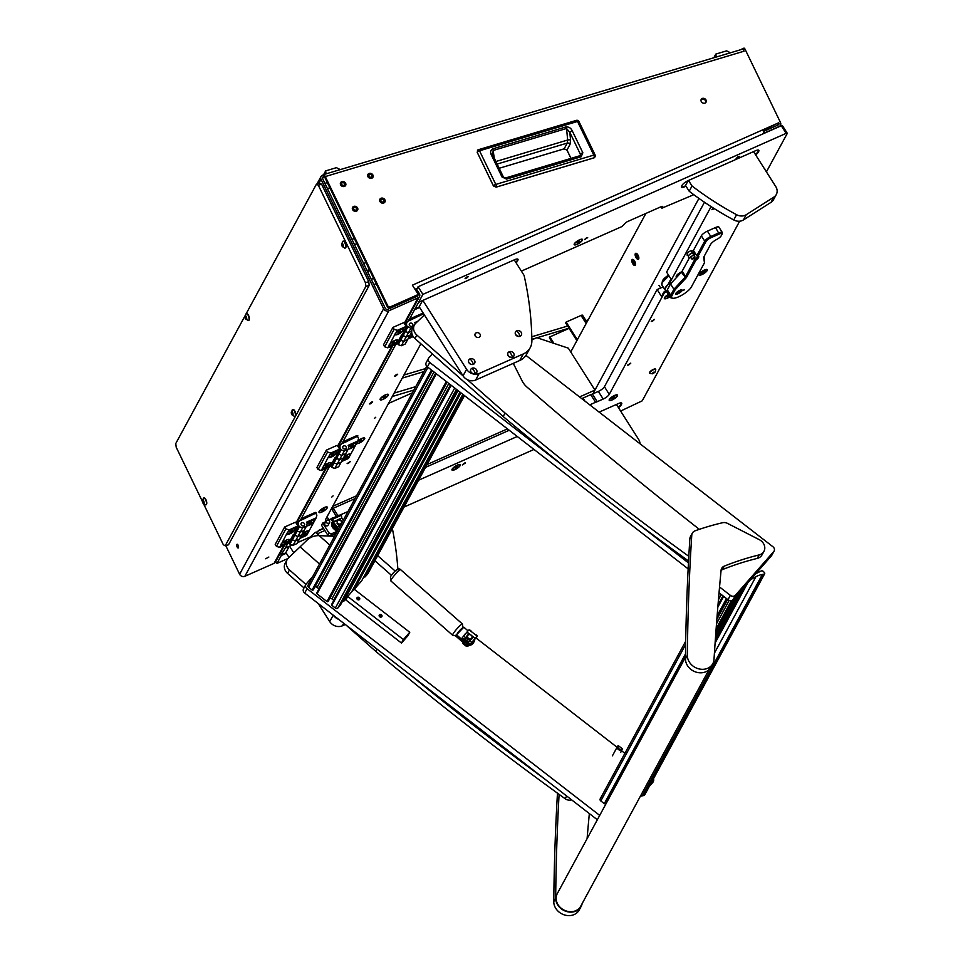 <?xml version="1.0" encoding="UTF-8"?>
<svg xmlns="http://www.w3.org/2000/svg" width="963" height="963" viewBox="0 0 963 963"><rect width="100%" height="100%" fill="white"/><g stroke="black" fill="none" stroke-linecap="round" stroke-linejoin="round"><path stroke-width="1.44" d="M383.033 201.941A1.553 1.324 28.5 0 0 381.757 199.305A1.553 1.324 28.5 0 0 383.033 201.941M381.216 198.185A2.877 2.444 28.5 0 0 383.575 203.061A2.877 2.444 28.5 0 0 381.216 198.185A2.829 2.408 28.5 0 0 383.551 203.012A2.829 2.408 28.5 0 0 381.24 198.222M355.72 210.115A1.553 1.324 28.5 0 0 354.444 207.478A1.553 1.324 28.5 0 0 355.72 210.115M353.903 206.359A2.877 2.444 28.5 0 0 356.262 211.234A2.877 2.444 28.5 0 0 353.903 206.359A2.829 2.408 28.5 0 0 356.238 211.198A2.829 2.408 28.5 0 0 353.927 206.395M343.743 185.353A1.553 1.324 28.5 0 0 342.479 182.717A1.553 1.324 28.5 0 0 343.743 185.353M341.937 181.598A2.877 2.444 28.5 0 0 344.285 186.473A2.877 2.444 28.5 0 0 341.937 181.598M371.068 177.168A1.553 1.324 28.5 0 0 369.792 174.532A1.553 1.324 28.5 0 0 371.068 177.168M369.25 173.412A2.877 2.444 28.5 0 0 371.598 178.287A2.877 2.444 28.5 0 0 369.25 173.412M373.776 284.482L375.209 284.061A2.877 1.156 -106.7 0 0 375.57 283.736A2.877 1.156 -106.7 0 0 375.763 282.833M373.68 278.524A2.877 1.156 -106.7 0 0 373.56 278.548L371.236 279.234M354.468 244.542L355.901 244.108A2.877 1.156 -106.7 0 0 356.25 243.795A2.877 1.156 -106.7 0 0 356.454 242.893M354.372 238.583A2.877 1.156 -106.7 0 0 354.252 238.595L351.928 239.293M327.432 188.616L328.865 188.194A2.877 1.156 -106.7 0 0 329.226 187.869A2.877 1.156 -106.7 0 0 329.418 186.966M327.336 182.657A2.877 1.156 -106.7 0 0 327.215 182.681L324.892 183.367M268.858 557.035L265.632 558.781L268.858 557.035M238.439 547.754A1.938 0.782 -106.7 0 0 238.27 545.552A1.938 0.782 -106.7 0 0 237.091 544.264A1.938 0.782 -106.7 0 0 236.862 544.48A1.938 0.782 -106.7 0 0 237.018 546.683A1.938 0.782 -106.7 0 0 238.198 547.971A1.938 0.782 -106.7 0 0 238.439 547.754M704.808 103.173A2.829 2.408 28.5 0 0 702.496 98.382A2.829 2.408 28.5 0 0 704.808 103.173M705.855 102.535A2.829 2.408 28.5 0 0 700.98 99.899M344.273 186.425A2.829 2.408 28.5 0 0 341.949 181.634A2.829 2.408 28.5 0 0 344.273 186.425M371.586 178.251A2.829 2.408 28.5 0 0 369.262 173.46A2.829 2.408 28.5 0 0 371.586 178.251M325.289 176.566A3.78 1.517 -106.7 0 0 323.255 174.7L742.076 49.306A3.78 1.517 73.3 0 1 744.098 51.183L325.289 176.566L387.764 305.801A1.89 1.601 28.5 0 0 390.388 306.836L418.267 294.473L412.369 285.168L778.718 122.77L762.961 130.426M322.581 178.528L323.568 176.711A1.89 0.758 -106.7 0 1 323.797 176.506A1.89 0.758 -106.7 0 1 324.82 177.433L387.295 306.679A1.89 1.601 28.5 0 0 389.919 307.715L418.267 294.473M778.718 122.77L778.802 122.963A1.89 1.601 -151.5 0 1 778.116 124.985L763.695 131.377L764.514 133.171M764.658 132.906L779.091 126.514A3.78 3.214 28.5 0 0 780.463 122.47L744.989 49.089L743.328 49.582L744.098 51.183M404.243 323.339L418.074 297.844A3.78 3.214 28.5 0 0 419.242 293.414L416.341 288.84L415.053 289.406M225.763 545.624L239.606 574.249A3.78 3.214 -151.5 0 0 244.843 576.307L274.082 563.355L283.736 545.552M417.966 295.039A1.89 1.601 28.5 0 1 417.111 296.315L387.884 309.279A1.89 1.601 28.5 0 1 385.26 308.244L322.689 178.805A1.89 1.601 28.5 0 1 323.568 176.711L322.798 175.11A3.78 3.214 28.5 0 0 321.028 179.299L318.777 183.452M418.074 297.844L388.847 310.796A3.78 3.214 28.5 0 1 383.599 308.738L321.028 179.299M743.328 49.582A1.89 0.758 -106.7 0 0 742.317 48.644A1.89 0.758 -106.7 0 0 742.088 48.86L741.787 49.39M743.737 48.355A1.89 0.758 73.3 0 1 743.966 48.15A1.89 0.758 73.3 0 1 744.989 49.089M762.648 129.897A3.78 1.661 66.1 0 1 763.852 133.46M284.651 545.142L275.454 562.103A3.78 3.214 -151.5 0 1 274.082 563.355M397.382 305.066L397.851 304.188M246.143 313.782L316.454 184.15L319.764 183.163L321.63 184.246L368.745 281.714L369.19 285.409L365.88 286.408L225.198 545.792L223.32 544.709L203.602 503.914M202.35 501.326L176.205 447.241L175.76 443.534L244.987 315.9M321.63 184.246L318.32 185.233L365.434 282.701L368.745 281.714M225.198 545.792L228.508 544.805L369.19 285.409M365.88 286.408L365.434 282.701M318.32 185.233L316.454 184.15M496.089 187.123L493.489 185.943M594.111 157.8L595.206 155.38L595.363 156.536A2.167 2.167 0 0 0 595.194 155.151A2.167 0.734 154.2 0 0 593.786 155.091L495.789 184.427A2.167 0.734 154.2 0 0 493.441 185.847L477.179 152.214L478.19 149.831A2.167 0.867 73.3 0 1 478.358 149.722A2.167 0.867 73.3 0 1 479.526 150.794L577.523 121.458L593.786 155.091A2.167 0.867 -106.7 0 1 594.207 157.751L496.198 187.099A2.167 0.867 -106.7 0 0 495.789 184.427L479.526 150.794A2.167 0.734 -25.8 0 0 477.179 152.214L478.19 149.831M505.154 178.263A2.167 0.867 73.3 0 1 505.419 178.011A2.167 0.867 73.3 0 1 506.586 179.094L502.012 176.987A2.167 0.734 -25.8 0 1 503.42 177.048L492.815 155.115L493.14 150.469L566.557 128.488L569.819 132.388L580.424 154.309L580.075 155.669M502.012 176.987L491.407 155.055C490.035 152.347 490.456 150.288 492.671 148.868L566.088 126.887C568.94 126.803 570.999 128.115 572.251 130.848L582.844 152.768L581.195 156.752A2.167 0.867 -106.7 0 0 580.027 155.681L505.419 178.011L503.42 177.048M582.844 152.768A2.167 0.734 154.2 0 0 580.424 154.309M572.251 130.848A2.167 0.734 154.2 0 0 569.819 132.388L570.565 140.08A2.167 0.758 -5.5 0 0 567.664 140.02L566.557 128.488A2.167 0.867 73.3 0 0 566.088 126.887M492.671 148.868A2.167 0.867 73.3 0 1 493.14 150.469L494.248 158.064M491.407 155.055A2.167 0.734 -25.8 0 1 492.815 155.115M492.635 154.959L492.334 153.574M567.014 150.156L564.198 148.808L499.183 168.272L564.162 148.844L567.255 143.078A2.167 1.782 -151.9 0 1 570.036 144.342L570.565 140.08M497.149 164.059L567.255 143.078L567.664 140.02L495.909 161.507M730.46 52.784L726.584 50.858L715.822 54.084L713.824 57.768M715.822 54.084L716.207 57.058M340.288 169.596L336.412 167.67L325.65 170.896L323.652 174.58M325.65 170.896L326.036 173.858M586.924 322.124L582.579 315.274A2.588 0.746 147.6 0 0 581.038 315.455L566.124 322.075L577.355 339.77M553.918 343.358L549.837 336.918L549.355 337.796L552.618 342.924M549.837 336.918L569.097 328.383M566.124 322.075L565.654 322.942L576.885 340.637M202.567 501.422L203.939 503.493L203.133 500.327L202.567 501.422M202.459 500.315A1.866 0.746 73.3 0 1 203.699 501.025A1.866 0.746 73.3 0 1 204 503.468A1.866 0.746 73.3 0 1 202.832 502.903A1.866 0.746 73.3 0 1 202.35 501.266A1.866 0.746 73.3 0 1 202.459 500.315M203.265 498.401A3.587 1.445 73.3 0 1 203.434 498.172A3.587 1.445 73.3 0 1 203.711 498.003A3.587 1.445 73.3 0 1 205.901 500.387A3.587 1.445 73.3 0 1 206.202 504.48A3.587 1.445 73.3 0 1 205.769 504.877A3.587 1.445 73.3 0 1 205.444 504.889L202.832 502.903M205.913 504.805A3.587 1.445 -106.7 0 0 206.082 504.781A3.587 1.445 -106.7 0 0 206.515 504.383A3.587 1.445 -106.7 0 0 206.214 500.291A3.587 1.445 -106.7 0 0 204.024 497.907A3.587 1.445 -106.7 0 0 203.867 497.979M291.512 412.983L292.872 415.053L292.078 411.887L291.512 412.983M291.404 411.875A1.866 0.746 73.3 0 1 292.644 412.585A1.866 0.746 73.3 0 1 292.933 415.029A1.866 0.746 73.3 0 1 291.777 414.451A1.866 0.746 73.3 0 1 291.283 412.826A1.866 0.746 73.3 0 1 291.404 411.875M292.21 409.961A3.587 1.445 73.3 0 1 292.379 409.732A3.587 1.445 73.3 0 1 292.656 409.564A3.587 1.445 73.3 0 1 294.834 411.947A3.587 1.445 73.3 0 1 295.147 416.04A3.587 1.445 73.3 0 1 294.702 416.437A3.587 1.445 73.3 0 1 294.389 416.437L291.777 414.451M294.859 416.365A3.587 1.445 -106.7 0 0 295.027 416.341A3.587 1.445 -106.7 0 0 295.46 415.944A3.587 1.445 -106.7 0 0 295.16 411.851A3.587 1.445 -106.7 0 0 292.969 409.468A3.587 1.445 -106.7 0 0 292.812 409.54M245.168 317.116L246.528 319.186L245.734 316.02L245.168 317.116M245.059 316.008A1.866 0.746 73.3 0 1 246.299 316.719A1.866 0.746 73.3 0 1 246.588 319.162A1.866 0.746 73.3 0 1 245.433 318.584A1.866 0.746 73.3 0 1 244.939 316.959A1.866 0.746 73.3 0 1 245.059 316.008M245.866 314.094A3.587 1.445 73.3 0 1 246.034 313.866A3.587 1.445 73.3 0 1 246.311 313.697A3.587 1.445 73.3 0 1 248.502 316.081A3.587 1.445 73.3 0 1 248.803 320.173A3.587 1.445 73.3 0 1 248.358 320.571A3.587 1.445 73.3 0 1 248.045 320.571L245.433 318.584M248.514 320.498A3.587 1.445 -106.7 0 0 248.683 320.474A3.587 1.445 -106.7 0 0 249.116 320.077A3.587 1.445 -106.7 0 0 248.815 315.984A3.587 1.445 -106.7 0 0 246.624 313.601A3.587 1.445 -106.7 0 0 246.468 313.673M341.829 244.65L343.201 246.721L342.407 243.555L341.829 244.65M341.733 243.543A1.866 0.746 73.3 0 1 342.96 244.253A1.866 0.746 73.3 0 1 343.261 246.709A1.866 0.746 73.3 0 1 342.094 246.131A1.866 0.746 73.3 0 1 341.612 244.506A1.866 0.746 73.3 0 1 341.733 243.543M342.539 241.629A3.587 1.445 73.3 0 1 342.696 241.4A3.587 1.445 73.3 0 1 342.972 241.232A3.587 1.445 73.3 0 1 345.163 243.615A3.587 1.445 73.3 0 1 345.464 247.708A3.587 1.445 73.3 0 1 345.031 248.105A3.587 1.445 73.3 0 1 344.706 248.117L342.094 246.131M345.175 248.033A3.587 1.445 -106.7 0 0 345.344 248.009A3.587 1.445 -106.7 0 0 345.789 247.611A3.587 1.445 -106.7 0 0 345.476 243.519A3.587 1.445 -106.7 0 0 343.285 241.135A3.587 1.445 -106.7 0 0 343.141 241.207M701.858 274.624A4.959 1.432 147.6 0 0 707.287 269.676A4.959 1.432 147.6 0 0 704.35 270.037A4.959 1.432 147.6 0 0 698.921 274.985A4.959 1.432 147.6 0 0 701.858 274.624M331.802 497.04L333.102 495.861L331.802 497.04M374.438 418.436L375.726 417.268L374.438 418.436M737.273 158.353L739.391 156.427L738.248 156.56L736.129 158.498L737.273 158.353M466.212 278.512L468.331 276.586L467.187 276.718L465.069 278.656L466.212 278.512M370.611 403.798L372.681 401.92L371.562 402.053L369.491 403.942L370.611 403.798M652.396 321.341L654.467 319.451L651.277 321.473L652.396 321.341M628.719 365.013L630.789 363.123L627.599 365.146L628.719 365.013M713.414 208.092L711.91 209.693L714.39 208.706M348.245 463.468L350.315 461.578L347.125 463.6L348.245 463.468M395.624 376.124L397.683 374.246L396.563 374.378L394.505 376.268L395.624 376.124M668.466 294.341A4.911 1.42 147.6 0 0 664.35 298.097A4.911 1.42 147.6 0 0 667.299 298.217A4.911 1.42 147.6 0 0 669.959 296.688M681.744 271.783A4.911 1.42 147.6 0 0 681.599 271.843A4.911 1.42 147.6 0 0 676.195 276.261A4.911 1.42 147.6 0 0 676.941 277.007M454.897 469.655A4.911 1.42 147.6 0 0 459.375 466.61A4.911 1.42 147.6 0 0 459.845 464.527A4.911 1.42 147.6 0 0 457.353 465.117A4.911 1.42 147.6 0 0 451.948 469.535A4.911 1.42 147.6 0 0 454.897 469.655M577.114 244.325A4.911 1.42 147.6 0 0 581.592 241.28A4.911 1.42 147.6 0 0 582.061 239.197A4.911 1.42 147.6 0 0 579.57 239.787A4.911 1.42 147.6 0 0 574.165 244.205A4.911 1.42 147.6 0 0 577.114 244.325M321.919 512.027A4.911 1.42 147.6 0 0 326.397 508.982A4.911 1.42 147.6 0 0 326.866 506.887A4.911 1.42 147.6 0 0 324.375 507.489A4.911 1.42 147.6 0 0 318.97 511.907A4.911 1.42 147.6 0 0 321.919 512.027M356.503 443.486A4.911 1.42 147.6 0 0 359.331 443.028A4.911 1.42 147.6 0 0 363.809 439.983A4.911 1.42 147.6 0 0 364.291 437.888A4.911 1.42 147.6 0 0 361.799 438.49A4.911 1.42 147.6 0 0 357.839 441.03L358.561 438.285L357.357 436.383L342.106 443.63A4.719 4.008 28.5 0 0 340.384 445.195A4.719 4.008 28.5 0 0 340.661 449.155L341.143 449.914L338.771 454.283L338.049 453.14L337.267 453.489L339.638 449.119L330.73 453.067L328.479 457.232A5.092 1.469 147.6 0 0 331.549 456.98A5.092 1.469 147.6 0 0 336.207 453.814A5.092 1.469 147.6 0 0 336.689 451.647A5.092 1.469 147.6 0 0 334.113 452.261A5.092 1.469 147.6 0 0 329.442 455.451M383.021 399.356A4.911 1.42 147.6 0 0 387.499 396.311A4.911 1.42 147.6 0 0 387.969 394.228A4.911 1.42 147.6 0 0 385.489 394.818A4.911 1.42 147.6 0 0 380.072 399.236A4.911 1.42 147.6 0 0 383.021 399.356M612.107 399.97A4.911 1.42 147.6 0 0 616.585 396.925A4.911 1.42 147.6 0 0 617.066 394.83A4.911 1.42 147.6 0 0 614.575 395.432A4.911 1.42 147.6 0 0 609.158 399.85A4.911 1.42 147.6 0 0 612.107 399.97M464.347 463.083L465.466 462.95L462.276 464.973L464.347 463.083M586.563 237.753L587.683 237.62L584.493 239.643L586.563 237.753M661.148 206.684L662.05 208.104L662.652 207.009A2.829 0.819 147.6 0 0 662.713 206.527A2.829 0.819 147.6 0 0 661.039 206.732L627.732 221.49A2.829 0.819 147.6 0 0 624.698 223.837L622.086 226.486L521.38 271.121M662.05 208.104L693.793 194.695M704.483 202.254L666.601 272.108L670.958 278.969L668.587 283.339L669.068 284.097L711.091 206.612M669.068 284.097L671.307 283.11M666.878 291.705L664.338 292.836L609.266 394.361A5.658 1.637 -32.4 0 1 603.199 399.043L598.36 391.411A5.658 1.637 147.6 0 0 604.427 386.741L657.127 289.574L661.485 296.435L663.856 292.066L664.338 292.836M581.664 398.574A5.658 1.637 147.6 0 0 582.988 398.08L590.716 394.649A5.658 1.637 147.6 0 0 592.377 394.06L597.216 401.691L603.199 399.043M597.216 401.691A5.658 1.637 -32.4 0 1 595.567 402.281L589.753 404.845M339.518 515.265L348.016 511.497M418.58 480.224L517.263 436.48M333.15 517.938L336.448 516.481A5.658 1.637 147.6 0 0 337.435 516.168M328.214 520.104A5.658 1.637 147.6 0 0 328.925 519.815L331.32 518.756M420.867 343.779L325.699 519.25A5.658 1.637 147.6 0 0 325.566 520.225A5.658 1.637 147.6 0 0 326.421 520.526M618.198 407.229A5.658 1.637 147.6 0 0 620.846 404.568L621.316 403.69A5.658 1.637 147.6 0 0 621.532 402.991M621.135 405.026A5.658 1.637 -32.4 0 1 618.487 407.698M621.604 404.147A5.658 1.637 -32.4 0 0 621.737 403.172A5.658 1.637 -32.4 0 0 618.378 403.593L599.142 412.116M681.383 186.87A5.658 1.637 147.6 0 0 684.537 186.268L685.993 186.208M684.825 186.726A5.658 1.637 -32.4 0 1 681.467 187.147A5.658 1.637 -32.4 0 1 681.599 186.172L682.069 185.293A5.658 1.637 -32.4 0 1 688.136 180.623L755.51 150.746A5.658 1.637 -32.4 0 1 758.868 150.336A5.658 1.637 -32.4 0 1 758.736 151.311L758.447 150.854A5.658 1.637 147.6 0 0 758.663 150.144M755.329 154.393A5.658 1.637 147.6 0 0 757.977 151.721L758.736 151.311M758.266 152.178A5.658 1.637 -32.4 0 1 755.618 154.85M275.791 561.477L276.995 563.379L281.292 555.47L286.336 553.244M276.995 563.379L287.925 558.54M404.015 507.08L534.008 449.444M620.617 411.057L642.249 400.813L739.656 221.201M766.416 171.859L787.192 133.556L786.121 133.363L422.901 294.377L418.062 286.757L416.654 289.345M515.975 262.622A5.658 1.637 147.6 0 0 516.397 261.996L517.865 260.275A5.658 1.637 -32.4 0 0 517.998 259.3A5.658 1.637 -32.4 0 0 514.639 259.709L418.616 302.286L422.901 294.377M516.686 262.454A5.658 1.637 -32.4 0 1 516.264 263.08M423.166 313.023A2.829 0.819 147.6 0 0 422.685 313.216L409.516 319.054L414.584 309.713L419.639 307.474M357.514 436.624L357.742 436.203A2.829 0.819 147.6 0 0 357.803 435.721A2.829 0.819 147.6 0 0 356.129 435.926L342.96 441.764L395.841 344.26M315.828 513.484L316.057 513.062A2.829 0.819 147.6 0 0 316.129 512.581A2.829 0.819 147.6 0 0 314.444 512.785L301.275 518.624L329.286 466.971M292.222 544.986L285.313 548.055L287.6 543.83M310.423 536.921L297.507 542.651M323.448 528.278L318.729 530.372L316.249 533.045M342.972 519.623L343.803 519.25M285.313 548.055L280.991 555.013L286.047 552.774M786.121 133.363L781.282 125.744L418.062 286.757M781.282 125.744L782.401 125.599L787.24 133.231M331.26 509.006L331.609 508.849A5.658 1.637 147.6 0 0 333.27 508.259L354.998 498.629M425.562 467.356L509.234 430.256M592.377 394.06L598.36 391.411M663.122 286.914L657.127 289.574M336.448 516.481L331.609 508.849M418.616 302.286L414.584 309.713M301.275 518.624L299.337 521.212M342.96 441.764L341.022 444.352M409.516 319.054L407.578 321.642M315.346 513.375L315.768 512.605A2.829 0.819 147.6 0 0 315.84 512.436M357.032 436.516L357.454 435.745A2.829 0.819 147.6 0 0 357.526 435.577M590.716 394.649L595.567 402.281M666.95 290.694L663.856 292.066M620.846 404.568L621.316 403.69M516.397 261.996L517.576 259.817A5.658 1.637 147.6 0 0 517.793 259.119M414.295 309.255L419.338 307.016M684.537 186.268L685.704 185.751M757.977 151.721L758.447 150.854M317.224 531.395L316.442 533.213M317.333 531.564L323.52 528.41M343.069 519.743L343.695 519.466M324.868 530.517L317.224 533.899M637.807 254.798A3.274 1.445 -113.9 0 0 636.483 253.413A3.274 1.445 -113.9 0 0 635.123 254.376A3.274 1.445 -113.9 0 0 636.17 257.831A3.274 1.445 -113.9 0 0 638.794 258.638A3.274 1.445 -113.9 0 0 637.807 254.798M634.497 260.913A3.274 1.445 -113.9 0 0 633.16 259.529A3.274 1.445 -113.9 0 0 631.812 260.492A3.274 1.445 -113.9 0 0 632.847 263.946A3.274 1.445 -113.9 0 0 635.472 264.753A3.274 1.445 -113.9 0 0 634.497 260.913M645.872 213.449L570.746 351.964M698.933 198.402L592.931 393.819L594.953 390.111L579.545 396.937M531.865 339.879L536.848 337.676L568.314 348.161L594.953 390.111M412.369 392.856L388.522 403.425M507.465 428.884L427.103 464.515M356.539 495.789L332.692 506.369M280.931 544.432L280.871 545.01A5.092 1.469 147.6 0 0 283.941 544.757A5.092 1.469 147.6 0 0 288.599 541.591A5.092 1.469 147.6 0 0 289.093 539.424A5.092 1.469 147.6 0 0 286.505 540.038A5.092 1.469 147.6 0 0 281.834 543.228L279.571 547.393L276.429 546.346L275.213 544.432L284.687 526.966L295.533 522.163L297.952 525.979L289.044 529.927L286.793 534.092A5.092 1.469 147.6 0 0 289.863 533.839A5.092 1.469 147.6 0 0 294.522 530.673A5.092 1.469 147.6 0 0 295.003 528.506A5.092 1.469 147.6 0 0 292.427 529.12A5.092 1.469 147.6 0 0 287.756 532.31M286.854 533.526L281.834 543.228M293.125 545.287L289.983 544.239L292.355 539.87L291.62 538.726L290.85 539.075L293.221 534.706L297.868 536.56L301.732 534.838L297.868 536.56L295.497 540.929L292.355 539.87L295.497 540.929L293.125 545.287L297.001 543.577L299.373 539.208L295.497 540.929L299.373 539.208L304.103 530.469L300.227 532.19L304.103 530.469L306.475 526.111L307.197 523.342L306.475 522.199L316.153 517.901L316.875 515.145L315.671 513.231L300.42 520.477A4.719 4.008 28.5 0 0 298.699 522.042A4.719 4.008 28.5 0 0 298.975 526.015L299.457 526.773L297.086 531.143L296.363 529.999L295.581 530.336L297.952 525.979M289.983 544.239L289.249 543.096L291.62 538.726M289.249 543.096L279.571 547.393M276.429 546.346L285.903 528.88L284.687 526.966M285.903 528.88L289.044 529.927M291.38 538.1A4.719 4.008 28.5 0 0 291.861 539.111L294.233 534.742L297.868 536.56L300.227 532.19L297.086 531.143L300.227 532.19L302.599 527.82L306.475 526.111M291.861 539.111L292.355 539.87L297.086 531.143L296.604 530.384A4.719 4.008 28.5 0 1 296.123 529.361M293.992 534.369L296.363 529.999M306.535 525.858A5.092 1.469 147.6 0 0 309.231 525.256A5.092 1.469 147.6 0 0 313.89 522.066L314.865 520.297A5.092 1.469 147.6 0 0 314.371 519.924A5.092 1.469 147.6 0 0 311.783 520.538A5.092 1.469 147.6 0 0 307.089 523.752M300.685 536.788A5.092 1.469 147.6 0 0 303.309 536.174A5.092 1.469 147.6 0 0 307.967 532.984L308.942 531.203A5.092 1.469 147.6 0 0 308.449 530.842A5.092 1.469 147.6 0 0 305.861 531.456A5.092 1.469 147.6 0 0 302.454 533.514M304.392 523.607A1.89 1.601 28.5 0 0 301.299 524.979A1.89 1.601 28.5 0 0 304.392 523.607M299.457 526.773L302.599 527.82M299.794 538.425L306.679 535.368L307.967 532.984M304.826 518.046L304.477 518.684M308.942 531.203L313.89 522.066M314.865 520.297L316.153 517.901M705.289 271.71L703.58 272.36L704.061 271.446L701.257 273.54L702.966 272.83L702.484 273.757L705.289 271.71M705.819 270.976A3.021 0.867 147.6 0 0 703.423 271.494A3.021 0.867 147.6 0 0 700.799 273.697A3.021 0.867 147.6 0 0 700.727 274.214A3.021 0.867 147.6 0 0 703.122 273.697A3.021 0.867 147.6 0 0 705.747 271.494A3.021 0.867 147.6 0 0 705.819 270.976L705.337 270.218A3.021 0.867 147.6 0 0 703.375 270.519M701.353 271.807A3.021 0.867 147.6 0 0 700.306 272.938A3.021 0.867 147.6 0 0 700.233 273.456L700.727 274.214M681.997 290.682A3.78 1.083 147.6 0 0 682.093 290.032A3.78 1.083 147.6 0 0 679.084 290.682A3.78 1.083 147.6 0 0 675.809 293.426A3.78 1.083 147.6 0 0 675.713 294.076A3.78 1.083 147.6 0 0 678.71 293.426A3.78 1.083 147.6 0 0 681.997 290.682M684.476 289.767L682.911 290.609L684.476 289.767M705.987 241.569L704.735 241.147L696.791 255.785L693.396 250.452L701.341 235.803A5.658 1.637 -32.4 0 1 707.408 231.132L710.802 236.465L718.928 232.865A5.658 1.637 -32.4 0 1 722.286 232.444A5.658 1.637 -32.4 0 1 722.334 233.01L722.009 234.178A4.719 1.36 147.6 0 0 719.18 234.057L711.043 237.668A4.719 1.36 147.6 0 0 705.987 241.569L698.151 256.026A6.609 1.902 -32.4 0 1 695.828 260.299L686.824 276.911A6.609 1.902 -32.4 0 1 685.921 278.102L675.123 289.791L671.969 295.629A11.797 3.407 147.6 0 0 672.704 298.229A11.797 3.407 147.6 0 0 682.611 294.738A11.797 3.407 147.6 0 0 691.326 287.046L704.459 262.815L703.712 257.615A6.609 1.902 -32.4 0 1 703.748 257.205A6.609 1.902 -32.4 0 1 703.953 256.712L710.61 244.433A6.609 1.902 -32.4 0 1 716.761 239.426A4.719 1.36 147.6 0 0 721.155 235.839L721.865 234.527A4.719 1.36 147.6 0 0 722.009 234.178M696.791 255.785L698.151 256.026L696.791 255.785M672.704 298.229L671.5 298.012A12.736 3.671 -32.4 0 1 670.404 297.398A12.736 3.671 -32.4 0 1 670.705 295.208L673.907 289.297L684.789 277.513A5.658 1.637 147.6 0 0 685.56 276.489L694.672 259.697L693.902 258.481M671.969 295.629L670.705 295.208L667.311 289.863L670.513 283.965L673.907 289.297L675.123 289.791M719.18 234.057L715.545 227.521L707.408 231.132M670.513 283.965L681.407 272.18A5.658 1.637 147.6 0 0 682.165 271.157L689.291 258.024M715.545 227.521A5.658 1.637 -32.4 0 1 718.904 227.112L722.286 232.444M667.311 289.863A12.736 3.671 147.6 0 0 667.022 292.054L670.404 297.398M701.341 235.803L704.735 241.147A5.658 1.637 -32.4 0 1 710.802 236.465L711.043 237.668M704.049 256.519L704.459 262.815M695.828 260.299L694.672 259.697A5.658 1.637 147.6 0 0 697.417 256.086A5.658 1.637 147.6 0 0 697.019 255.821M389.172 344.874L389.112 345.44A5.092 1.469 147.6 0 0 392.182 345.187A5.092 1.469 147.6 0 0 396.84 342.021A5.092 1.469 147.6 0 0 397.322 339.855A5.092 1.469 147.6 0 0 394.746 340.469A5.092 1.469 147.6 0 0 390.075 343.659L387.812 347.824L384.67 346.776L383.455 344.874L392.928 327.396L403.774 322.593L406.193 326.409L397.286 330.357L395.023 334.522A5.092 1.469 147.6 0 0 398.104 334.269A5.092 1.469 147.6 0 0 402.751 331.103A5.092 1.469 147.6 0 0 403.244 328.937A5.092 1.469 147.6 0 0 400.668 329.563A5.092 1.469 147.6 0 0 395.998 332.741M395.095 333.956L390.075 343.659M401.366 345.729L398.225 344.682L400.584 340.312L399.862 339.169L399.091 339.506L401.463 335.148L402.233 334.799L402.955 335.943L406.109 336.99L409.973 335.28L406.109 336.99L403.738 341.359L400.584 340.312L403.738 341.359L401.366 345.729L405.242 344.008L407.614 339.638L403.738 341.359L407.614 339.638L411.707 332.091M398.225 344.682L397.49 343.538L399.862 339.169M397.49 343.538L387.812 347.824M384.67 346.776L394.144 329.31L392.928 327.396M394.144 329.31L397.286 330.357M399.621 338.531A4.719 4.008 28.5 0 0 400.102 339.542L402.474 335.184L406.109 336.99L408.468 332.62L405.327 331.573L404.604 330.429L403.822 330.778L406.193 326.409M423.648 313.782L408.661 320.92A4.719 4.008 28.5 0 0 406.94 322.485A4.719 4.008 28.5 0 0 407.205 326.445L410.84 328.263L408.468 332.62L411.719 331.188L408.468 332.62L405.327 331.573L400.584 340.312L400.102 339.542M402.233 334.799L404.604 330.429M408.926 337.219A5.092 1.469 147.6 0 0 411.55 336.605A5.092 1.469 147.6 0 0 412.838 335.955M412.633 324.05A1.89 1.601 28.5 0 0 409.528 325.422A1.89 1.601 28.5 0 0 412.633 324.05M404.352 329.791A4.719 4.008 28.5 0 0 404.845 330.815L405.327 331.573L407.698 327.215M410.84 328.263L413.199 327.215M415.354 323.64L414.716 322.629L417.786 321.269M408.035 338.868L413.211 336.569M413.067 318.476L412.718 319.114M411.815 333.15A5.092 1.469 147.6 0 0 410.695 333.956M322.617 467.585L322.557 468.15A5.092 1.469 147.6 0 0 325.626 467.898A5.092 1.469 147.6 0 0 330.285 464.732A5.092 1.469 147.6 0 0 330.766 462.565A5.092 1.469 147.6 0 0 328.19 463.179A5.092 1.469 147.6 0 0 323.52 466.369L321.257 470.534L318.115 469.487L316.899 467.573L326.373 450.106L337.219 445.303L339.638 449.119M328.539 456.667L323.52 466.369M334.811 468.439L331.669 467.38L334.041 463.022L333.306 461.879L332.536 462.216L334.907 457.846L339.554 459.7L343.418 457.979L339.554 459.7L337.182 464.07L334.041 463.022L337.182 464.07L334.811 468.439L338.687 466.718L341.058 462.348L337.182 464.07L341.058 462.348L345.789 453.621L341.913 455.33L345.789 453.621L348.161 449.252L348.883 446.483L348.161 445.339L357.839 441.054L356.551 443.437A5.092 1.469 147.6 0 0 356.057 443.064A5.092 1.469 147.6 0 0 353.469 443.678A5.092 1.469 147.6 0 0 348.775 446.892M331.669 467.38L330.935 466.236L333.306 461.879M330.935 466.236L321.257 470.534M318.115 469.487L327.589 452.02L326.373 450.106M327.589 452.02L330.73 453.067M333.066 461.241A4.719 4.008 28.5 0 0 333.547 462.252L335.918 457.894L339.554 459.7L341.913 455.33L338.771 454.283L341.913 455.33L344.285 450.961L348.161 449.252M333.547 462.252L334.041 463.022L338.771 454.283L338.29 453.525A4.719 4.008 28.5 0 1 337.796 452.502M335.678 457.509L338.049 453.14M348.221 448.999A5.092 1.469 147.6 0 0 350.917 448.397A5.092 1.469 147.6 0 0 355.576 445.219L356.551 443.437M342.371 459.929A5.092 1.469 147.6 0 0 344.995 459.315A5.092 1.469 147.6 0 0 349.653 456.137L350.628 454.355A5.092 1.469 147.6 0 0 350.135 453.982A5.092 1.469 147.6 0 0 347.547 454.596A5.092 1.469 147.6 0 0 344.14 456.667M346.078 446.748A1.89 1.601 28.5 0 0 342.984 448.12A1.89 1.601 28.5 0 0 346.078 446.748M341.143 449.914L344.285 450.961M341.48 461.566L348.365 458.52L349.653 456.137M346.511 441.186L346.162 441.824M350.628 454.355L355.576 445.219M662.46 282.003L662.436 281.954A8.486 2.456 -32.4 0 1 662.64 280.498A8.486 2.456 -32.4 0 1 668.551 275.177M371.092 278.933L370.093 276.875M369.503 269.869L368.022 272.589M367.469 271.446L368.949 268.725M364.086 264.44L365.567 261.719M326.228 520.79L324.808 523.415A1.89 1.601 28.5 0 0 328.13 525.208L329.551 522.596A1.89 1.601 -151.5 0 1 326.228 520.79A1.89 1.601 -151.5 0 1 329.551 522.596M334.787 533.731L336.484 532.178L334.787 533.731M330.321 535.994L327.805 535.151L321.51 525.244L322.701 523.053L328.985 532.972L331.513 533.815L330.321 535.994L336.123 533.418M327.805 535.151L328.985 532.972M336.785 531.468L331.513 533.815M337.411 516.529L333.607 518.214M331.212 519.274L328.78 520.357M325.735 521.705L322.701 523.053M329.406 521.019A1.842 1.565 -151.5 0 1 326.385 522.367A1.842 1.565 -151.5 0 1 329.406 521.019M340.974 524.486A2.949 2.504 -151.5 0 1 338.386 524.679M336.556 520.863A2.949 2.504 -151.5 0 1 341.239 520.766M340.77 524.859A2.949 2.504 -151.5 0 1 338.94 525.232M338.579 519.936A2.383 2.022 28.5 0 0 339.987 524.089A2.383 2.022 28.5 0 0 338.579 519.936M341.865 521.85A2.949 2.504 -151.5 0 1 341.997 522.596M336.063 527.026A5.658 4.815 -151.5 0 1 335.81 526.869A5.658 4.815 -151.5 0 1 333.258 522.632M333.029 522.247A5.658 4.815 28.5 0 0 335.533 527.363A5.658 4.815 28.5 0 0 336.677 528.001M338.771 528.518A5.658 4.815 28.5 0 0 338.783 528.531L336.906 528.374L331.344 519.599A0.939 0.807 -151.5 0 1 331.344 518.72M343.358 520.08L341.817 518.238L341.54 516.06A0.939 0.674 125.8 0 0 340.709 515.602L333.692 518.708A0.939 0.674 125.8 0 0 333.017 519.839L333.294 522.018L337.568 527.146L337.772 528.964M339.951 526.376L337.05 523.306M342.178 522.271L341.672 521.248L342.274 522.09M340.709 515.602L333.692 518.708M339.975 515.687L339.951 515.65A0.939 0.807 28.5 0 0 338.699 515.229L337.917 515.578A0.939 0.807 28.5 0 0 337.628 516.674L337.652 516.71M333.776 518.431L333.764 518.395A0.939 0.807 28.5 0 0 332.5 517.974L331.729 518.323A0.939 0.807 28.5 0 0 331.441 519.43L337.628 528.627L337.351 527.146L333.258 522.259L332.801 519.683A0.939 0.674 -54.2 0 1 333.487 518.563M337.495 516.782A0.939 0.807 -151.5 0 1 337.531 515.975M340.493 515.446A0.939 0.674 -54.2 0 1 341.203 515.578M301.01 536.186A4.382 1.264 147.6 0 0 305.331 534.621A4.382 1.264 147.6 0 0 308.196 531.311L307.919 530.89A4.382 1.264 147.6 0 0 307.883 530.83M308.196 531.311A4.382 1.264 147.6 0 0 303.646 532.708A4.382 1.264 147.6 0 0 302.406 533.598M305.849 532.768L303.116 534.561L305.849 532.768M305.042 532.888L305.44 533.526M303.634 533.731L304.079 534.417M342.696 459.327A4.382 1.264 147.6 0 0 347.017 457.762A4.382 1.264 147.6 0 0 349.882 454.452L349.605 454.03A4.382 1.264 147.6 0 0 349.569 453.982M349.882 454.452A4.382 1.264 147.6 0 0 345.32 455.848A4.382 1.264 147.6 0 0 344.092 456.751M347.535 455.908L344.802 457.702L347.535 455.908M346.728 456.029L347.125 456.667M345.32 456.871L345.765 457.557M411.815 333.174A4.382 1.264 147.6 0 0 410.647 334.041M409.251 336.617A4.382 1.264 147.6 0 0 412.658 335.618M412.032 334.065L411.357 334.992L412.308 334.859M411.875 334.161L412.284 334.811M306.728 525.136A4.382 1.264 147.6 0 0 311.254 523.703A4.382 1.264 147.6 0 0 314.119 520.393L313.842 519.972A4.382 1.264 147.6 0 0 313.806 519.912M314.119 520.393A4.382 1.264 147.6 0 0 309.556 521.79A4.382 1.264 147.6 0 0 307.028 524.004M311.771 521.85L309.039 523.643L311.771 521.85M310.965 521.97L311.362 522.608M309.556 522.813L310.002 523.499M348.413 448.276A4.382 1.264 147.6 0 0 352.94 446.844A4.382 1.264 147.6 0 0 355.792 443.534L355.528 443.112A4.382 1.264 147.6 0 0 355.491 443.064M355.792 443.534A4.382 1.264 147.6 0 0 351.242 444.93A4.382 1.264 147.6 0 0 348.714 447.145M353.457 444.99L350.725 446.784L353.457 444.99M352.639 445.111L353.048 445.749M351.242 445.953L351.688 446.639M281.1 544.023A4.382 1.264 147.6 0 0 281.16 544.179L281.425 544.601A4.382 1.264 147.6 0 0 283.941 544.312A4.382 1.264 147.6 0 0 287.696 541.88A4.382 1.264 147.6 0 0 288.828 539.894A4.382 1.264 147.6 0 0 286.312 540.183A4.382 1.264 147.6 0 0 282.556 542.614A4.382 1.264 147.6 0 0 281.425 544.601M284.097 543.192L286.468 541.651L283.844 542.783M284.952 541.832L285.445 542.602M322.786 467.175A4.382 1.264 147.6 0 0 322.846 467.32L323.111 467.741A4.382 1.264 147.6 0 0 325.626 467.452A4.382 1.264 147.6 0 0 329.382 465.021A4.382 1.264 147.6 0 0 330.514 463.034A4.382 1.264 147.6 0 0 327.998 463.323A4.382 1.264 147.6 0 0 324.242 465.755A4.382 1.264 147.6 0 0 323.111 467.741M325.783 466.345L328.154 464.792L325.53 465.936M326.638 464.973L327.131 465.743M389.341 344.465A4.382 1.264 147.6 0 0 389.389 344.61L389.666 345.031A4.382 1.264 147.6 0 0 392.182 344.742A4.382 1.264 147.6 0 0 395.937 342.31A4.382 1.264 147.6 0 0 397.069 340.324A4.382 1.264 147.6 0 0 394.553 340.613A4.382 1.264 147.6 0 0 390.797 343.045A4.382 1.264 147.6 0 0 389.666 345.031M392.338 343.635L394.71 342.082L392.085 343.225M393.193 342.262L393.686 343.033M287.022 533.117A4.382 1.264 147.6 0 0 287.082 533.261L287.347 533.683A4.382 1.264 147.6 0 0 289.863 533.394A4.382 1.264 147.6 0 0 293.619 530.962A4.382 1.264 147.6 0 0 294.75 528.976A4.382 1.264 147.6 0 0 292.234 529.265A4.382 1.264 147.6 0 0 288.479 531.696A4.382 1.264 147.6 0 0 287.347 533.683M290.019 532.286L292.391 530.733L289.767 531.877M290.874 530.914L291.368 531.684M328.708 456.257A4.382 1.264 147.6 0 0 328.756 456.402L329.033 456.823A4.382 1.264 147.6 0 0 331.549 456.534A4.382 1.264 147.6 0 0 335.305 454.103A4.382 1.264 147.6 0 0 336.436 452.116A4.382 1.264 147.6 0 0 333.92 452.405A4.382 1.264 147.6 0 0 330.165 454.837A4.382 1.264 147.6 0 0 329.033 456.823M331.705 455.427L334.077 453.874L331.441 455.018M332.56 454.055L333.054 454.825M395.263 333.547A4.382 1.264 147.6 0 0 395.312 333.692L395.588 334.113A4.382 1.264 147.6 0 0 398.104 333.824A4.382 1.264 147.6 0 0 401.86 331.392A4.382 1.264 147.6 0 0 402.991 329.406A4.382 1.264 147.6 0 0 400.476 329.695A4.382 1.264 147.6 0 0 396.72 332.127A4.382 1.264 147.6 0 0 395.588 334.113M398.261 332.716L400.632 331.164L397.996 332.307M399.103 331.344L399.597 332.115M459.833 465.033A4.382 1.264 147.6 0 0 457.232 465.358A4.382 1.264 147.6 0 0 452.417 469.739A4.382 1.264 147.6 0 0 455.03 469.426A4.382 1.264 147.6 0 0 459.833 465.033L459.568 464.623A4.382 1.264 147.6 0 0 459.447 464.503M457.473 466.79L454.789 467.982L457.473 466.79M455.944 466.971L456.438 467.753M582.049 239.703A4.382 1.264 147.6 0 0 579.437 240.028A4.382 1.264 147.6 0 0 574.634 244.409A4.382 1.264 147.6 0 0 577.234 244.096A4.382 1.264 147.6 0 0 582.049 239.703L581.772 239.293A4.382 1.264 147.6 0 0 581.664 239.173M579.678 241.46L576.993 242.652L579.678 241.46M578.161 241.641L578.655 242.423M617.042 395.348A4.382 1.264 147.6 0 0 616.091 395.143A4.382 1.264 147.6 0 0 611.649 397.334A4.382 1.264 147.6 0 0 609.639 400.054A4.382 1.264 147.6 0 0 610.59 400.259A4.382 1.264 147.6 0 0 615.032 398.068A4.382 1.264 147.6 0 0 617.042 395.348L616.777 394.926A4.382 1.264 147.6 0 0 616.669 394.818M614.298 397.563L614.707 396.804L613.756 396.937L611.974 398.586L614.298 397.563L613.888 396.925M612.492 397.767L612.925 398.453M681.491 272.072A4.382 1.264 147.6 0 0 676.664 276.465A4.382 1.264 147.6 0 0 677.23 276.694M668.551 294.461A4.382 1.264 147.6 0 0 664.819 298.301A4.382 1.264 147.6 0 0 665.77 298.506A4.382 1.264 147.6 0 0 669.875 296.568M669.008 295.184L667.154 296.845L669.429 295.846M667.672 296.014L668.117 296.712M692.951 258.842L692.144 259.071L693.866 257.133L694.925 257.302A3.274 3.274 0 0 1 692.144 259.071M692.409 259.047L691.855 258.674L694.792 257.542M652.12 320.86L651.361 321.088A3.274 3.274 0 0 0 654.082 319.367M634.593 263.152L633.269 261.214L634.593 263.152M635.147 262.321A2.6 1.144 -113.9 0 0 632.872 259.938A2.6 1.144 -113.9 0 0 632.691 262.309A2.6 1.144 -113.9 0 0 634.978 264.693A2.6 1.144 -113.9 0 0 635.147 262.321M634.123 261.828L634.569 262.43M637.903 257.049L636.591 255.099L637.903 257.049M638.469 256.206A2.6 1.144 -113.9 0 0 636.182 253.835A2.6 1.144 -113.9 0 0 636.001 256.194A2.6 1.144 -113.9 0 0 638.288 258.578A2.6 1.144 -113.9 0 0 638.469 256.206M637.434 255.713L637.891 256.314M676.495 293.113A2.925 0.843 147.6 0 0 676.688 293.763A2.925 0.843 147.6 0 0 679.144 292.896A2.925 0.843 147.6 0 0 681.298 290.982A2.925 0.843 147.6 0 0 681.395 290.766A2.925 0.843 147.6 0 0 679.433 290.79A2.925 0.843 147.6 0 0 676.495 293.113M676.495 293.679A3.298 0.951 -32.4 0 1 676.207 293.679A3.298 0.951 -32.4 0 1 675.918 293.51A3.298 0.951 -32.4 0 1 675.882 293.306M678.289 291.873L677.651 293.113L680.444 291.308L678.289 291.873M681.323 289.839A3.298 0.951 -32.4 0 1 681.491 289.971A3.298 0.951 -32.4 0 1 681.515 290.296A3.298 0.951 -32.4 0 1 681.419 290.549M683.128 290.393L682.948 290.429A1.565 1.565 0 0 0 684.296 289.55L683.73 290.08M326.854 507.405A4.382 1.264 147.6 0 0 324.242 507.73A4.382 1.264 147.6 0 0 319.439 512.111A4.382 1.264 147.6 0 0 322.039 511.786A4.382 1.264 147.6 0 0 326.854 507.405L326.577 506.983A4.382 1.264 147.6 0 0 326.469 506.875M324.483 509.162L321.798 510.354L324.483 509.162M322.966 509.331L323.46 510.113M387.957 394.734A4.382 1.264 147.6 0 0 385.356 395.059A4.382 1.264 147.6 0 0 380.541 399.44A4.382 1.264 147.6 0 0 383.154 399.115A4.382 1.264 147.6 0 0 387.957 394.734L387.692 394.324A4.382 1.264 147.6 0 0 387.583 394.204M385.597 396.491L382.913 397.683L385.597 396.491M384.068 396.672L384.562 397.442M356.864 443.112L356.791 442.992A4.382 1.264 147.6 0 0 356.864 443.112A4.382 1.264 147.6 0 0 359.464 442.787A4.382 1.264 147.6 0 0 364.267 438.406L364.002 437.984A4.382 1.264 147.6 0 0 363.894 437.876M364.267 438.406A4.382 1.264 147.6 0 0 361.667 438.731A4.382 1.264 147.6 0 0 357.562 441.56M361.907 440.163L359.223 441.355L361.907 440.163M360.391 440.344L360.884 441.114M370.334 403.316L369.575 403.545A3.274 3.274 0 0 0 372.296 401.824L372.175 402.016M571.685 799.88L570.866 800.048A6.609 5.609 -151.5 0 1 565.161 798.736A2830.702 2406.609 -151.5 0 1 375.811 651.397L377.051 649.11M544.757 779.019A2830.702 2406.609 -151.5 0 1 409.684 674.377M329.828 545.034L315.322 532.226L288.346 558.095A9.437 8.017 28.5 0 0 287.058 559.792A9.437 8.017 28.5 0 0 289.478 569.915L305.897 584.421M289.478 569.915L287.588 573.406L304.007 587.924M346.018 625.059L375.811 651.397M287.588 573.406A9.437 8.017 -151.5 0 1 285.156 563.283L287.058 559.792M334.57 536.295L319.632 535.645A18.875 16.046 28.5 0 0 307.245 539.978L300.071 546.852L319.523 564.041M513.267 363.364L522.127 380.915A18.875 16.046 28.5 0 0 526.942 387.042A3774.274 3208.812 28.5 0 0 699.331 529.337M688.557 561.02A2830.702 2406.609 -151.5 0 1 503.192 416.546L505.081 413.055A2830.702 2406.609 -151.5 0 0 688.822 556.337M424.382 314.949L415.727 323.255A9.437 8.017 28.5 0 0 414.427 324.94A9.437 8.017 28.5 0 0 416.859 335.064L463.107 375.943M467.284 379.639L505.081 413.055M416.859 335.064L414.969 338.555L503.192 416.546M414.969 338.555A9.437 8.017 -151.5 0 1 412.537 328.431L414.427 324.94M312.758 576.512L306.234 583.951A3.78 3.214 28.5 0 0 307.065 588.682L304.705 593.052L597.337 819.766M304.705 593.052A3.78 3.214 -151.5 0 1 303.514 588.826L305.885 584.457M624.903 753.319L621.556 750.731M617.066 747.252L475.915 637.903M307.065 588.682L599.708 815.396M719.554 586.985L730.351 595.351A3.78 3.214 28.5 0 0 735.455 595.23L733.084 599.588L771.411 555.856L773.783 551.486A3.78 3.214 28.5 0 0 772.94 546.755L525.942 355.407M735.455 595.23L773.783 551.486M432.303 353.89L428.92 357.755A3.78 3.214 28.5 0 0 429.751 362.485L571.396 472.207M632.847 519.815L688.461 562.898M429.751 362.485L427.391 366.855L688.148 568.868M719.036 592.787L727.992 599.72L730.351 595.351M774.132 550.992L771.76 555.35A3.78 3.214 -151.5 0 1 771.411 555.856M733.084 599.588A3.78 3.214 -151.5 0 1 727.992 599.72M427.391 366.855A3.78 3.214 -151.5 0 1 426.2 362.618L428.571 358.26M359.512 599.468A1.505 1.288 28.5 0 0 357.129 597.626A1.505 1.288 28.5 0 0 359.512 599.468M381.769 616.717A1.505 1.288 28.5 0 0 379.398 614.876A1.505 1.288 28.5 0 0 381.769 616.717M401.475 643.055L345.813 599.937L347.703 596.446L354.095 589.151L409.757 632.282L403.377 639.564L401.475 643.055L407.867 635.773L409.757 632.282M347.703 596.446L403.377 639.564M607.846 800.397A2.829 2.408 28.5 0 0 607.244 800.349L685.5 655.791M600.382 798.58A1.89 1.601 28.5 0 0 600.804 800.951L604.295 803.648A0.758 0.638 28.5 0 0 605.318 803.624M363.954 576.668L364.183 576.837A0.758 0.638 28.5 0 0 365.194 576.813L367.697 573.96A1.89 1.601 28.5 0 0 367.986 573.43M354.119 589.163A0.758 0.638 28.5 0 0 354.553 588.959L361.679 580.821A0.758 0.638 28.5 0 0 361.799 580.605M353.313 588.814L353.529 588.983A0.758 0.638 28.5 0 0 354.071 589.175M342.659 600.96L342.888 601.141A0.758 0.638 28.5 0 0 343.911 601.117L347.222 597.325M450.72 384.923L331.681 604.391A0.758 0.638 28.5 0 0 331.85 605.342L335.341 608.038A1.89 1.601 28.5 0 0 337.893 607.978L340.396 605.125A0.758 0.638 28.5 0 0 340.505 604.908M316.767 592.991L435.866 373.415L316.839 592.895A0.758 0.638 28.5 0 0 317.008 593.834L326.951 601.538A0.758 0.638 28.5 0 0 327.974 601.514L447.109 382.13L329.9 598.24A2.829 2.408 -151.5 0 1 331.946 598.926L333.631 600.238A2.829 2.408 -151.5 0 1 333.836 600.406M328.347 601.093L447.109 382.13M308.208 584.974A1.89 1.601 28.5 0 0 308.617 587.346L312.108 590.042A0.758 0.638 28.5 0 0 313.131 590.018L432.267 370.623L315.057 586.744A2.829 2.408 -151.5 0 1 317.104 587.43L318.777 588.73A2.829 2.408 -151.5 0 1 318.982 588.911M313.505 589.597L432.267 370.635M653.179 781.739A3.78 3.214 -151.5 0 1 652.685 782.57L649.303 786.422M652.685 782.57L649.664 785.772M653.034 781.92A3.78 3.214 28.5 0 0 653.444 778.79M649.014 780.295L649.652 780.752L648.219 781.763M644.656 794.957A0.939 0.807 -151.5 0 1 644.078 795.474L642.297 795.835A28.782 24.472 28.5 0 0 640.335 796.317M644.078 795.474L764.165 574.068A0.939 0.807 28.5 0 0 764.562 572.816L764.128 572.287A9.437 8.017 28.5 0 0 763.394 571.48A1.89 1.601 28.5 0 0 761.083 571.023L755.738 573.743M740.439 591.198L715.521 637.145M764.165 574.068L762.371 574.442L642.297 795.835M750.093 580.183A56.612 48.138 -151.5 0 1 755.895 576.681L755.895 576.681A28.782 24.472 -151.5 0 1 762.371 574.442M715.244 641.021L745.23 585.733M726.475 598.553L717.134 615.79M621.075 751.622A2.829 2.408 -151.5 0 1 620.641 752.428L622.254 749.455A2.829 2.408 -151.5 0 1 617.801 746L618.33 745.663A2.528 2.143 28.5 0 0 622.303 748.745L618.33 745.663M622.254 749.455L622.303 748.745M379.771 615.634L380 615.201A0.855 0.722 -151.5 0 1 381.336 616.2A0.855 0.722 -151.5 0 1 379.843 615.393A0.855 0.722 -151.5 0 1 379.916 615.273L379.35 615.152A1.42 1.204 -151.5 0 0 379.121 615.598M380 615.201L379.711 614.9A1.276 1.083 -151.5 0 1 381.817 615.863A1.276 1.083 -151.5 0 1 380.253 616.826A1.276 1.083 -151.5 0 1 379.591 615.02M381.817 615.971A1.42 1.204 -151.5 0 1 381.553 616.91M357.502 598.384L357.73 597.951A0.855 0.722 -151.5 0 1 359.067 598.95A0.855 0.722 -151.5 0 1 357.574 598.143A0.855 0.722 -151.5 0 1 357.658 598.023L357.092 597.903A1.42 1.204 -151.5 0 0 356.864 598.348M357.73 597.951L357.442 597.65A1.276 1.083 -151.5 0 1 359.548 598.613A1.276 1.083 -151.5 0 1 357.983 599.576A1.276 1.083 -151.5 0 1 357.321 597.77M359.548 598.721A1.42 1.204 -151.5 0 1 359.283 599.66M467.91 635.267A2.383 2.022 28.5 0 0 471.665 638.168A2.383 2.022 28.5 0 0 467.91 635.267M471.051 639.408A2.949 2.504 -151.5 0 1 466.911 635.917M470.498 639.865A2.949 2.504 -151.5 0 1 466.754 636.17M469.258 645.318A3.78 3.214 -151.5 0 1 466.044 646.065L463.167 643.838L463.648 642.971M466.658 644.945L466.044 646.065M463.167 643.838A3.78 3.214 -151.5 0 1 462.818 642.237M467.332 635.183A2.949 2.504 -151.5 0 1 471.966 638.77M475.529 634.617A0.939 0.807 28.5 0 1 476.059 634.834L476.805 635.411A0.939 0.807 28.5 0 1 477.01 636.591L470.546 643.886L476.553 636.687A0.939 0.855 -129.9 0 0 476.324 635.436L469.607 630.223A0.939 0.855 -129.9 0 0 468.379 630.368L462.156 637.867L464.371 639.576L467.32 635.375M471.75 638.818L468.102 642.465L470.317 644.187L476.914 636.772A0.939 0.807 -151.5 0 0 477.046 636.555M476.553 636.687L470.317 644.187M476.324 635.436L469.607 630.223M468.56 641.695L468.5 641.659A4.719 4.008 -151.5 0 1 467.753 641.394L465.671 639.781A4.719 4.008 -151.5 0 1 465.249 639.155L464.407 639.552M466.874 636.001L465.346 638.975A4.719 4.008 28.5 0 0 468.584 641.49L468.692 641.539M465.454 637.891L464.792 638.854M471.196 631.259A0.939 0.807 28.5 0 0 470.859 630.813L470.125 630.235A0.939 0.807 28.5 0 0 469.535 630.007M468.584 630.175A0.939 0.855 50.1 0 1 469.727 630.115M476.444 635.327A0.939 0.855 50.1 0 1 476.673 636.591M464.973 638.987A4.911 4.177 28.5 0 0 466.501 640.84A4.911 4.177 28.5 0 0 468.463 641.827M468.415 642.706A5.658 4.815 -151.5 0 1 465.96 641.527A5.658 4.815 -151.5 0 1 464.25 639.492M464.082 635.363A5.658 4.815 -151.5 0 1 464.178 635.183A5.658 4.815 -151.5 0 1 465.875 633.498M463.588 638.975A5.658 4.815 28.5 0 0 465.695 642.02A5.658 4.815 28.5 0 0 469.282 643.38M471.352 643.128A5.658 4.815 28.5 0 0 473.868 641.069A5.658 4.815 28.5 0 0 473.989 640.816M474.542 639.48A5.658 4.815 -151.5 0 1 474.133 640.576A5.658 4.815 -151.5 0 1 471.858 642.538M709.045 669.622L580.701 906.255A13.301 11.315 -151.5 0 1 560.502 907.64A13.301 11.315 -151.5 0 1 557.312 893.568L685.475 657.26M721.07 570.373A6.609 5.609 -151.5 0 1 722.334 569.651A283.074 240.666 -151.5 0 1 757.207 558.42A9.437 8.017 28.5 0 0 762.058 554.808L763.96 551.317A9.437 8.017 28.5 0 0 764.73 548.958A9.437 8.017 28.5 0 0 759.253 539.653L727.486 523.378A6.609 5.609 28.5 0 0 722.623 522.716A283.074 240.666 28.5 0 0 695.166 530.782A6.609 5.609 28.5 0 0 692.349 533.129A6.609 5.609 28.5 0 0 691.771 535.151A2830.702 2406.609 28.5 0 0 687.353 655.358A13.771 11.712 28.5 0 0 697.778 668.563A13.771 11.712 28.5 0 0 712.801 663.688A13.771 11.712 28.5 0 0 713.932 660.233A13.771 11.712 28.5 0 0 714.004 659.462A3774.274 3208.812 -151.5 0 1 721.082 570.289A6.609 5.609 -151.5 0 1 721.648 568.423A6.609 5.609 -151.5 0 1 724.236 566.16A283.074 240.666 -151.5 0 1 759.097 554.929A9.437 8.017 28.5 0 0 763.96 551.317M692.349 533.129L690.447 536.62A6.609 5.609 28.5 0 0 689.869 538.654A2830.702 2406.609 28.5 0 0 685.463 658.848A13.771 11.712 28.5 0 0 695.876 672.054A13.771 11.712 28.5 0 0 710.911 667.178L712.801 663.688M557.469 793.175A2830.702 2406.609 28.5 0 0 553.773 901.645A13.771 11.712 28.5 0 0 564.198 914.85A13.771 11.712 28.5 0 0 579.22 909.975L581.11 906.484A13.771 11.712 28.5 0 0 582.146 903.583M559.094 794.355A2830.702 2406.609 28.5 0 0 555.675 898.154A13.771 11.712 28.5 0 0 566.088 911.359A13.771 11.712 28.5 0 0 581.11 906.484M587.081 838.677A3774.274 3208.812 -151.5 0 1 589.344 813.566M479.959 334.065A2.829 2.408 28.5 0 0 475.313 336.123A2.829 2.408 28.5 0 0 479.959 334.065M422.853 300.408L466.598 369.311A9.437 8.017 28.5 0 0 479.189 373.5L523.294 353.951A18.875 16.046 28.5 0 0 530.204 347.691A18.875 16.046 28.5 0 0 531.877 340.77A377.424 320.884 -151.5 0 0 524.089 275.406L514.242 259.89M422.552 300.54L419.182 306.752L463.047 375.859L466.598 369.311M479.189 373.5L475.638 380.048L519.743 360.499L523.294 353.951M475.638 380.048A9.437 8.017 -151.5 0 1 463.047 375.859M530.204 347.691L526.653 354.24A18.875 16.046 -151.5 0 1 519.743 360.499M289.249 546.31L285.879 552.521L289.02 557.457M318.296 603.584L329.743 621.629L333.246 615.164M289.562 546.165L293.811 552.858M343.719 623.278L342.334 625.818L345.296 624.505M333.487 615.357A9.437 8.017 28.5 0 0 338.615 619.329M392.362 528.555A377.424 320.884 -151.5 0 1 397.863 569.133M342.334 625.818A9.437 8.017 -151.5 0 1 329.743 621.629M640.01 443.787A9.437 8.017 28.5 0 0 638.625 439.417L616.428 404.46M771.05 202.326L773.891 197.09A9.437 8.017 28.5 0 0 776.31 194.514L773.47 199.75A9.437 8.017 -151.5 0 1 771.05 202.326L743.4 219.961A9.437 8.017 -151.5 0 1 733.746 219.949L736.587 214.713A283.074 240.666 -151.5 0 1 692.024 185.979L689.183 191.228A283.074 240.666 28.5 0 0 733.746 219.949M689.183 191.228L685.548 185.498L688.208 180.587M753.56 151.612L775.757 186.581A9.437 8.017 28.5 0 1 776.31 194.514M692.024 185.979L688.509 180.454M773.891 197.09L746.241 214.713L743.4 219.961M736.587 214.713A9.437 8.017 28.5 0 0 746.241 214.713M337.267 626.444A3.346 2.853 -151.5 0 1 335.485 626.034M472.002 368.251A3.346 2.853 28.5 0 0 475.445 373.668A3.346 2.853 28.5 0 0 472.002 368.251A7.548 3.322 66.1 0 1 473.916 370.599A7.548 3.322 -113.9 0 1 475.445 373.668M470.787 369.347A3.358 2.853 28.5 0 0 476.649 372.597A3.358 2.853 28.5 0 0 476.673 372.549M468.03 630.873L463.817 627.166L455.511 635.821L464.359 643.585L465.069 642.285L456.221 634.509M465.069 642.285A6.043 5.14 28.5 0 0 470.076 644.006M470.63 643.934A6.043 5.14 28.5 0 0 473.302 642.622L472.592 643.922L473.302 642.622M473.411 642.502A6.043 5.14 28.5 0 0 474.229 641.43A6.043 5.14 28.5 0 0 474.771 639.215M472.592 643.922A6.043 5.14 -151.5 0 1 464.359 643.585M474.229 641.43L473.519 642.742A6.043 5.14 -151.5 0 1 472.701 643.814M332.608 521.585A6.139 5.212 28.5 0 0 334.498 527.519L337.772 530.396M334.498 527.519L333.788 528.819L337.062 531.708M333.788 528.819A6.139 5.212 -151.5 0 1 332.187 522.235L332.572 521.537M516.722 330.839A3.346 2.853 28.5 0 0 520.164 336.256A3.346 2.853 28.5 0 0 516.722 330.839A7.548 3.322 66.1 0 1 518.636 333.186A7.548 3.322 -113.9 0 1 520.164 336.256M515.506 331.934A3.358 2.853 28.5 0 0 521.392 335.124M470.016 358.874A3.346 2.853 28.5 0 0 473.459 364.291A3.346 2.853 28.5 0 0 470.016 358.874A3.346 2.853 28.5 0 0 473.459 364.291A3.346 2.853 28.5 0 0 470.016 358.874A7.548 3.322 66.1 0 1 471.93 361.221A7.548 3.322 -113.9 0 1 473.459 364.291A7.548 3.322 -113.9 0 0 471.93 361.221A7.548 3.322 66.1 0 0 470.016 358.874M468.764 360.018A3.358 2.853 28.5 0 0 474.663 363.22A3.358 2.853 28.5 0 1 468.764 360.018L468.764 360.018M509.174 351.772A3.346 2.853 28.5 0 0 512.617 357.189A3.346 2.853 28.5 0 0 509.174 351.772A7.548 3.322 66.1 0 1 511.088 354.119A7.548 3.322 -113.9 0 1 512.617 357.189M507.958 352.867A3.358 2.853 28.5 0 0 513.845 356.069M652.469 373.536L655.081 371.995L652.469 373.536M652.035 373.415L655.093 372.055L652.035 373.415M652.493 373.8L649.772 373.367A3.587 1.035 -32.4 0 1 649.652 373.259A3.587 1.035 -32.4 0 1 649.736 372.645A3.587 1.035 -32.4 0 1 652.866 370.033A3.587 1.035 -32.4 0 1 655.707 369.419A3.587 1.035 -32.4 0 1 655.755 369.575L654.984 372.212M655.574 369.298A3.587 1.035 147.6 0 0 655.526 369.13A3.587 1.035 147.6 0 0 652.673 369.744A3.587 1.035 147.6 0 0 649.556 372.356A3.587 1.035 147.6 0 0 649.471 372.97A3.587 1.035 147.6 0 0 649.604 373.09M764.189 168.356A3.587 1.035 -32.4 0 1 764.658 168.549A3.587 1.035 -32.4 0 1 764.706 168.694L764.718 169.187M390.388 306.836L389.919 307.715M296.014 522.909L325.422 468.692M337.7 446.05L391.977 345.982M244.843 576.307L388.847 310.796M239.606 574.249L383.599 308.738M403.906 375.052L425.538 368.576M531.805 336.761L567.616 326.048M585.925 320.559L588.14 319.897M402.257 378.11L423.876 371.634M531.853 339.313L535.873 338.109M537.077 337.748L568.977 328.19M387.764 305.801L387.295 306.679M778.802 122.963L777.574 125.226M414.957 289.261L417.244 288.238M416.774 295.81L416.293 296.676M477.203 152.31L493.417 185.907L496.162 187.147L594.159 157.812L595.363 156.536M595.206 155.38A2.167 0.734 154.2 0 0 595.194 155.151L578.932 121.519A2.167 0.734 154.2 0 0 577.523 121.458A2.167 0.867 73.3 0 0 576.356 120.375A2.167 0.867 73.3 0 0 576.187 120.495M578.944 121.747A2.167 0.734 154.2 0 0 578.932 121.519A2.167 2.167 0 0 0 576.356 120.375L478.358 149.722A2.167 2.167 0 0 0 477.455 150.264M581.195 156.752L506.586 179.094M570.999 158.377L566.99 150.072L570.036 144.342M413.897 390.039L392.278 396.515M581.038 315.455L586.166 323.532M203.506 501.181L202.507 501.482M203.927 501.855L202.675 502.229M203.867 502.686L203.024 502.939M292.451 412.742L291.452 413.043M292.86 413.416L291.62 413.789M292.812 414.246L291.97 414.499M246.107 316.875L245.108 317.176M246.528 317.549L245.276 317.922M246.468 318.38L245.625 318.633M245.962 316.237L245.12 316.49M342.78 244.409L341.769 244.71M343.189 245.084L341.949 245.457M343.129 245.914L342.286 246.167M342.623 243.771L341.781 244.024M662.243 206.371L662.652 207.009M327.023 516.818L328.925 519.815M604.427 386.741L609.266 394.361M333.27 508.259L337.917 515.578M582.988 398.08L584.914 401.09M298.975 526.015L296.604 530.384M682.165 271.157L685.56 276.489L686.824 276.911M685.921 278.102L681.407 272.18M703.941 256.724L703.712 257.615M666.444 290.742A14.156 4.081 -32.4 0 1 665.108 290.032A14.156 4.081 -32.4 0 1 665.313 287.829A14.156 4.081 -32.4 0 1 668.767 283.628M668.9 283.832A13.964 4.033 147.6 0 0 665.565 287.913A13.964 4.033 147.6 0 0 666.745 290.79M662.183 282.568A13.964 4.033 -32.4 0 1 668.888 275.719L662.111 282.641L661.906 285A14.156 4.081 147.6 0 1 662.123 282.797A14.156 4.081 147.6 0 1 668.948 275.815M661.834 283.483A13.964 4.033 -32.4 0 1 662.099 282.749M407.205 326.445L404.845 330.815M340.661 449.155L338.29 453.525M339.602 525.918L337.387 526.905M341.817 518.238L338.603 519.659M336.857 520.441L333.294 522.018M341.733 518.034L333.21 521.814M337.724 527.88L337.002 528.193M634.075 261.719L633.329 262.044L634.075 261.719M634.448 262.767L633.798 263.055M634.352 262.189L633.498 262.574M637.386 255.604L636.651 255.929L637.386 255.604M637.771 256.652L637.121 256.94M637.662 256.086L636.808 256.459M679.096 291.488L679.529 292.174M678.361 291.789L678.867 292.596M566.653 795.992L565.161 798.736M723.67 596.374L717.82 607.159M723.189 596.013L717.941 605.679M718.001 605.005L722.972 595.832M718.434 599.793L721.287 594.532M718.892 594.508L719.59 593.22M685.487 656.068L605.691 803.202M718.916 594.171L719.481 593.136M604.295 803.648L685.512 653.901M685.644 644.524L600.804 800.951M427.969 367.3L308.617 587.346M431.46 369.997L312.108 590.042M432.158 370.55L313.131 590.018M433.964 371.947L317.104 587.43M435.649 373.259L318.777 588.73M436.359 373.8L317.008 593.834M446.302 381.504L326.951 601.538M447.013 382.046L327.974 601.514M448.818 383.455L331.946 598.926M450.503 384.755L333.631 600.238M451.202 385.296L331.85 605.342M454.692 388.005L335.341 608.038M456.462 389.365L337.893 607.978M340.469 605.017L457.136 389.895L340.396 605.125M457.365 390.075L342.888 601.141M458.075 390.617L343.911 601.117M351.555 592.04L460.001 392.11L351.519 592.089M460.218 392.29L353.529 588.983M460.928 392.832L354.553 588.959M462.842 394.312L361.679 580.821M463.071 394.493L364.183 576.837M463.781 395.047L365.194 576.813M464.455 395.564L367.697 573.96M737.357 594.725L715.702 634.641M714.414 653.179L755.919 576.668L714.414 653.155M715.1 643.019L747.697 582.916M716.135 628.743L731.423 600.551M729.196 600.382L716.508 623.771M716.845 619.329L727.631 599.443M733.722 598.866L715.918 631.704M465.586 637.65L463.468 636.013M471.629 642.333L469.511 640.696M475.18 638.613L472.327 636.411M469.727 634.4L467.007 632.294M475.313 638.457L472.111 635.977M470.221 634.509L467.139 632.125M757.207 558.42L759.097 554.929M685.463 658.848L687.353 655.358M722.334 569.651L724.236 566.16M689.869 538.654L691.771 535.151M553.773 901.645L555.675 898.154M396.527 570.71A4.622 0.626 131.3 0 0 394.83 571.348A4.622 0.626 131.3 0 0 390.797 576.247M390.846 580.93L390.424 576.753C395.348 569.867 398.778 567.532 400.692 569.735A7.451 1.011 131.3 0 0 396.347 573.202A7.451 1.011 131.3 0 0 391.159 579.798A7.451 1.011 131.3 0 0 390.846 580.93L452.634 635.243L455.523 635.821M400.692 569.735L462.481 624.036A7.451 1.011 131.3 0 0 458.135 627.503A7.451 1.011 131.3 0 0 452.947 634.099A7.451 1.011 131.3 0 0 452.634 635.243M462.746 628.201A4.622 0.626 131.3 0 0 460.82 629.345A4.622 0.626 131.3 0 0 457.293 633.473M653.757 372.175L654.178 372.85M653.022 372.476L653.528 373.271M321.028 176.506L316.971 183.993M780.463 125.262L779.874 126.37M743.966 48.15L742.317 48.644M419.459 296.592L404.629 323.941M392.892 345.573L338.073 446.651M326.337 468.283L296.387 523.511M570.975 158.389L566.978 150.132L564.162 148.844M415.739 386.632L394.12 393.109M203.434 498.172L202.35 501.266M292.379 409.732L291.283 412.826M246.034 313.866L244.939 316.959M342.696 241.4L341.612 244.506M660.955 206.768L662.014 208.429M298.699 522.042L297.206 524.799M666.661 290.826L665.108 290.032L661.906 285M688.485 255.977L687.173 255.303L687.197 253.702C688.966 251.042 691.109 250.224 693.637 251.211L693.613 252.824M689.195 254.786L692.301 252.812M691.085 257.855L688.533 257.446L688.557 255.833C690.327 253.185 692.469 252.354 694.985 253.353L694.275 255.833M691.819 258.999L690.519 256.965L693.661 254.942M406.94 322.485L405.447 325.229M340.384 445.195L338.892 447.939M658.993 285.337L660.678 287.997M694.997 256.977L691.422 251.331M723.177 596.001L717.953 605.655M685.704 641.214L600.214 798.833M426.778 366.277L308.028 585.227M450.708 384.911L331.621 604.487M462.854 394.324L361.751 580.725M464.479 395.588L367.878 573.707M653.022 782.076L653.383 781.414M743.881 587.274L715.316 639.926M644.596 795.101L764.682 573.707M617.536 746.385L612.42 755.811M462.481 624.036L462.902 628.225M377.665 555.651L395.131 570.999M374.896 560.755L391.387 575.248"/></g></svg>
